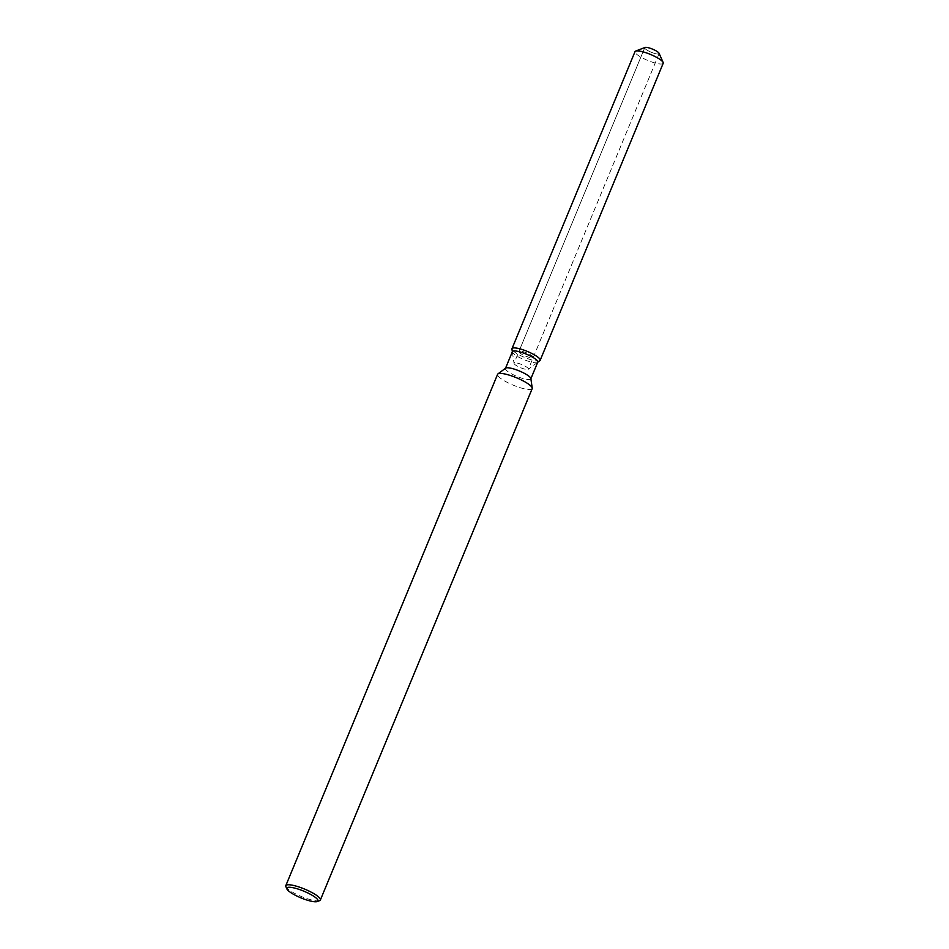 <?xml version="1.0" encoding="UTF-8"?>
<svg xmlns="http://www.w3.org/2000/svg" width="949" height="949" viewBox="0 0 949 949"><rect width="100%" height="100%" fill="white"/><g stroke="black" fill="none" stroke-linecap="round" stroke-linejoin="round"><path stroke-width="0.71" stroke-dasharray="4.75 3.56" d="M529.661 354.297A7.77 1.684 22.5 0 1 533.255 357.441A7.77 1.684 22.5 0 1 522.496 354.641A7.77 1.684 22.5 0 1 518.901 351.498A7.77 1.684 22.5 0 1 529.661 354.297M659.045 53.251A7.77 1.684 22.5 0 1 659.081 53.666A7.77 1.684 22.5 0 1 648.333 50.866A7.77 1.684 22.5 0 1 644.739 47.723A7.77 1.684 22.5 0 1 645.059 47.45M537.775 362.103A13.725 2.966 22.5 0 1 537.525 362.411A13.725 2.966 22.5 0 1 518.759 357.156A13.725 2.966 22.5 0 1 512.377 351.996A13.725 2.966 22.5 0 1 512.413 351.604M539.886 360.644A15.243 3.298 22.5 0 1 519.044 354.807A15.243 3.298 22.5 0 1 511.95 349.078A15.243 3.298 22.5 0 0 519.044 354.807A15.243 3.298 22.5 0 0 539.886 360.644M530.847 378.544A13.725 2.966 22.5 0 1 530.799 378.936A13.725 2.966 22.5 0 1 511.796 373.977A13.725 2.966 22.5 0 1 505.449 368.426A13.725 2.966 22.5 0 1 505.698 368.117M532.187 388.627A18.707 4.045 22.5 0 1 506.268 381.878A18.707 4.045 22.5 0 1 497.608 374.309M319.599 900.648A18.707 4.045 22.5 0 1 294.451 893.234A18.707 4.045 22.5 0 1 285.886 886.674M524.821 365.994A7.77 1.684 22.5 0 1 528.415 369.137A7.77 1.684 22.5 0 1 528.273 369.303A7.77 1.684 22.5 0 1 517.656 366.326A7.77 1.684 22.5 0 1 514.038 363.42A7.77 1.684 22.5 0 1 514.061 363.194A7.77 1.684 22.5 0 1 524.821 365.994M533.255 357.441L659.081 53.666A7.77 1.684 22.5 0 1 648.333 50.866A7.77 1.684 22.5 0 1 644.739 47.723L518.901 351.498M663.197 63.275A15.243 3.298 22.5 0 1 642.082 57.77A15.243 3.298 22.5 0 1 635.023 51.602M537.525 362.411L528.273 369.303M512.377 351.996L514.038 363.42M644.739 47.723L514.061 363.194M659.081 53.666L528.415 369.137"/><path stroke-width="1.42" d="M644.739 47.723A7.77 1.684 22.5 0 1 655.486 50.522A7.77 1.684 22.5 0 1 659.081 53.666M505.52 368.259L512.413 351.604A13.725 2.966 22.5 0 1 531.428 356.551A13.725 2.966 22.5 0 1 537.775 362.103L530.871 378.758M533.113 354.143A15.243 3.298 22.5 0 1 539.886 360.644A15.243 3.298 22.5 0 0 540.171 360.3A15.243 3.298 22.5 0 0 533.113 354.143A15.243 3.298 22.5 0 0 518.747 348.556A15.243 3.298 22.5 0 0 511.95 349.078A15.243 3.298 22.5 0 1 511.997 348.639A15.243 3.298 22.5 0 1 533.113 354.143M286.906 888.988L285.886 886.674A18.707 4.045 22.5 0 1 285.803 885.666L497.608 374.309A18.707 4.045 22.5 0 1 497.952 373.894L505.698 368.117A13.725 2.966 22.5 0 1 524.453 373.384A13.725 2.966 22.5 0 1 530.847 378.544L532.235 388.094A18.707 4.045 22.5 0 1 532.187 388.627L320.371 899.996A18.707 4.045 22.5 0 1 319.599 900.648L317.251 901.55A16.845 3.642 22.5 0 1 294.617 894.883A16.845 3.642 22.5 0 1 286.906 888.988A16.845 3.642 22.5 0 1 293.668 887.849A16.845 3.642 22.5 0 1 310.157 894.148A16.845 3.642 22.5 0 1 317.251 901.55M497.952 373.894A18.707 4.045 22.5 0 1 523.528 381.071A18.707 4.045 22.5 0 1 532.235 388.094M285.803 885.666A18.707 4.045 22.5 0 1 311.711 892.428A18.707 4.045 22.5 0 1 320.371 899.996M511.997 348.639L635.023 51.602A15.243 3.298 22.5 0 1 635.652 51.08L645.059 47.45A7.77 1.684 22.5 0 1 655.486 50.522A7.77 1.684 22.5 0 1 659.045 53.251L663.137 62.456A15.243 3.298 22.5 0 1 663.197 63.275L540.171 360.3M635.652 51.08A15.243 3.298 22.5 0 1 656.15 57.106A15.243 3.298 22.5 0 1 663.137 62.456M537.703 362.281L539.886 360.644L537.703 362.281M512.341 351.771L511.95 349.078L512.341 351.771"/></g></svg>
